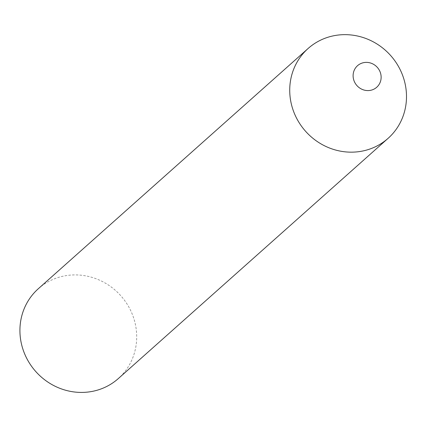 <?xml version="1.0" encoding="UTF-8"?>
<svg xmlns="http://www.w3.org/2000/svg" width="427" height="427" viewBox="0 0 427 427"><rect width="100%" height="100%" fill="white"/><g stroke="black" fill="none" stroke-linecap="round" stroke-linejoin="round"><path stroke-width="0.32" stroke-dasharray="2.13 1.6" d="M38.307 288.743A60.148 56.956 -131.7 0 1 95.408 278.495A60.148 56.956 -131.7 0 1 135.268 323.858A60.148 56.956 -131.7 0 1 118.311 378.584"/><path stroke-width="0.64" d="M364.039 62.577A14.438 13.669 48.3 0 0 353.449 78.83A14.438 13.669 48.3 0 0 370.204 90.385A14.438 13.669 48.3 0 0 380.793 74.127A14.438 13.669 48.3 0 0 364.039 62.577M335.27 35.473A60.148 56.956 48.3 0 0 291.155 103.211A60.148 56.956 48.3 0 0 360.954 151.339A60.148 56.956 48.3 0 0 405.068 83.601A60.148 56.956 48.3 0 0 335.27 35.473M405.068 83.601A60.148 56.956 -131.7 0 1 388.111 138.327A60.148 56.956 -131.7 0 1 331.016 148.575A60.148 56.956 -131.7 0 1 291.155 103.211A60.148 56.956 -131.7 0 1 308.113 48.486A60.148 56.956 -131.7 0 1 365.208 38.238A60.148 56.956 -131.7 0 1 405.068 83.601M388.111 138.327L118.311 378.584A60.148 56.956 -131.7 0 1 61.21 388.832A60.148 56.956 -131.7 0 1 21.35 343.468A60.148 56.956 -131.7 0 1 38.307 288.743L308.113 48.486"/></g></svg>
